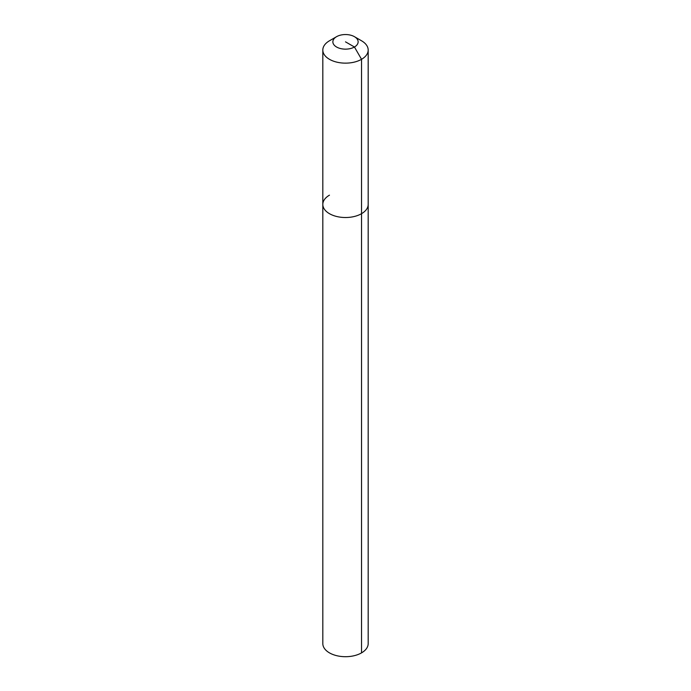 <?xml version="1.0" encoding="UTF-8"?>
<svg xmlns="http://www.w3.org/2000/svg" width="691" height="691" viewBox="0 0 691 691"><rect width="100%" height="100%" fill="white"/><g stroke="black" fill="none" stroke-linecap="round" stroke-linejoin="round"><path stroke-width="1.04" d="M354.44 36.683A12.637 7.299 180 0 1 354.44 47.005A12.637 7.299 180 0 1 336.56 47.005A12.637 7.299 180 0 1 336.56 36.683A12.637 7.299 180 0 1 354.44 36.683L361.54 40.786A22.682 13.094 180 0 1 368.182 50.046L368.182 643.606A22.682 13.094 180 0 1 361.54 652.865A22.682 13.094 180 0 1 336.819 655.707A22.682 13.094 180 0 1 322.818 643.606L322.818 204.424A22.682 13.094 180 0 1 329.46 195.164M368.182 50.046A22.682 13.094 180 0 1 361.54 59.305L361.54 213.683A22.682 13.094 180 0 0 368.182 204.424A22.682 13.094 180 0 1 361.54 213.683A22.682 13.094 180 0 1 336.819 216.525A22.682 13.094 180 0 1 322.818 204.424A22.682 13.094 180 0 0 336.819 216.525A22.682 13.094 180 0 0 361.54 213.683L361.54 652.865M345.5 41.849L354.44 47.005L361.54 59.305A22.682 13.094 180 0 1 336.819 62.147A22.682 13.094 180 0 1 322.818 50.046A22.682 13.094 180 0 1 329.46 40.786L336.56 36.683L329.46 40.786M322.818 50.046L322.818 204.424"/></g></svg>
